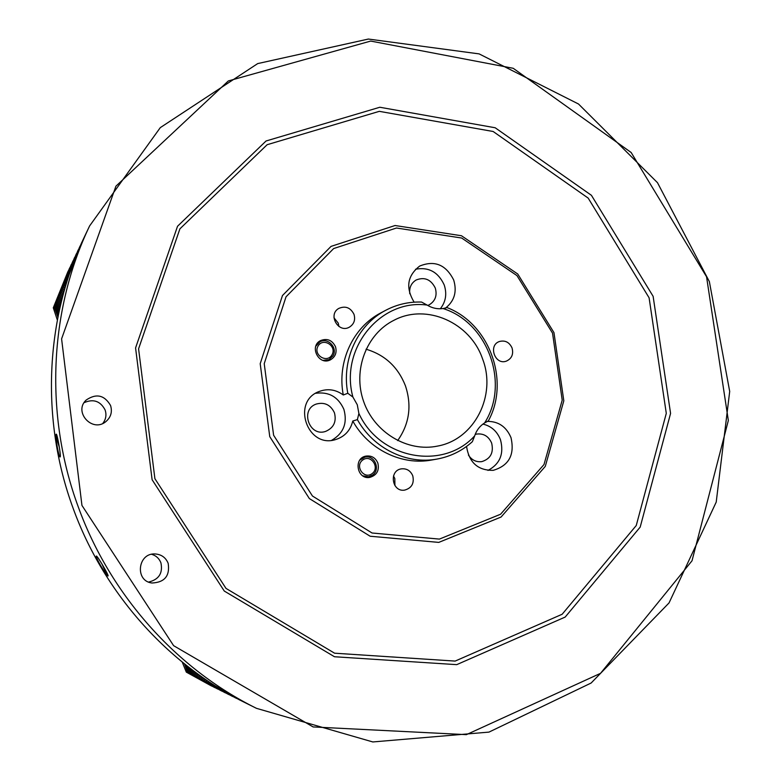 <?xml version="1.0" encoding="UTF-8"?>
<svg xmlns="http://www.w3.org/2000/svg" width="781" height="781" viewBox="0 0 781 781"><rect width="100%" height="100%" fill="white"/><g stroke="black" fill="none" stroke-linecap="round" stroke-linejoin="round"><path stroke-width="1.17" d="M333.975 317.779L338.271 323.168L338.905 326.478M393.487 475.98L394.815 478.509L394.922 485.616M488.32 420.949C510.305 381.128 489.511 323.9 447.113 307.616L443.042 308.544C487.861 322.436 509.993 383.364 484.63 422.911L488.32 420.949M357.386 419.612C373.425 448.538 407.067 464.841 437.243 459.023C450.578 456.534 462.284 450.754 472.368 441.695L474.672 435.857C443.325 470.65 379.908 459.423 358.889 413.471L357.386 419.612L352.778 421.027C350.405 430.516 344.665 436.696 335.557 439.596C307.314 448.753 291.196 401.512 319.146 391.496C327.708 388.323 335.752 389.485 343.289 394.991L347.799 393.282L352.905 397.051C339.452 348.316 380.757 298.693 427.109 305.068L421.574 302.052C408.941 301.651 397.002 304.385 385.775 310.262C357.659 324.711 341.268 359.865 347.799 393.282M343.289 394.991C336.826 361.935 353.071 327.151 380.923 312.839L385.775 310.262M437.243 459.023L431.825 459.999C401.942 465.759 368.642 449.641 352.778 421.027M412.749 475.756C414.428 483.341 411.704 488.135 404.578 490.126C391.916 492.264 388.674 470.484 401.405 468.854C406.706 468.346 410.494 470.65 412.749 475.756M512.053 347.965C513.683 354.242 511.77 358.635 506.313 361.144C494.949 365.44 487.881 345.192 499.459 341.492C505.161 340.067 509.358 342.224 512.053 347.965M353.998 314.333C355.57 319.878 354.047 324.144 349.429 327.132C338.378 333.692 327.503 314.538 338.817 308.407C345.466 305.615 350.532 307.587 353.998 314.333M335.479 346.686C337.089 352.504 335.4 356.897 330.402 359.856C318.931 365.977 308.856 346.315 320.542 340.594C327.161 338.056 332.14 340.086 335.479 346.686M377.828 462.996C379.507 470.406 376.872 475.19 369.921 477.367C357.19 480.022 353.08 458.31 365.879 456.104C371.444 455.372 375.427 457.666 377.828 462.996M553.963 332.599L517.744 274.004L461.464 235.745L395.059 225.514L331.037 246.396L282.468 295.53L260.2 363.682L269.757 436.638L309.354 498.571L370.135 536.235L438.766 542.395L501.08 517.032L545.284 466.384L563.814 400.819L553.963 332.599M552.538 333.145L516.954 275.586L461.669 238.029L396.484 228.013L333.663 248.553L286.031 296.8L264.222 363.673L273.614 435.251L312.449 496.013L372.059 533.003L439.4 539.095L500.572 514.24L543.996 464.539L562.213 400.155L552.538 333.145M649.089 297.776L666.291 413.354L636.251 525.515L562.164 614.247L455.138 661.087L334.58 653.199L225.992 588.396L154.902 478.685L138.579 348.804L179.903 228.853L267.141 144.71L379.312 111.341L493.143 131.491L588.181 198.101L649.089 297.776M653.121 296.321L670.576 413.413L640.195 527.087L565.18 617.068L456.729 664.651L334.473 656.743L224.274 591.051L152.11 479.729L135.572 347.926L177.541 226.246L266.077 140.98L379.82 107.251L495.174 127.762L591.432 195.318L653.121 296.321M96.385 556.052C97.469 555.76 109.33 576.095 108.042 575.968L107.983 575.968C106.431 576.193 94.716 556.199 96.346 556.062L96.385 556.052M103.043 423.341L104.078 422.209L103.424 423.165M60.166 456.914L60.147 456.934C58.77 457.881 54.797 434.88 56.193 434.187L56.232 434.168C57.179 433.24 61.25 456.582 60.166 456.914M81.946 505.414L61.592 338.866L115.92 186.181L228.345 80.931L370.692 41.071L513.234 68.298L631.155 152.5L706.551 276.767L728.341 420.49L692.015 560.787L600.53 673.339L466.384 734.648L313.142 726.945L173.607 645.662L81.946 505.414M110.551 405.466C112.503 411.938 110.892 417.376 105.689 421.76C92.226 432.859 73.258 411.831 86.183 400.048C96.258 393.204 104.381 395.001 110.551 405.466M168.159 563.286C170.073 575.851 164.674 582.421 151.953 583.007C134.586 581.035 137.72 552.772 155.116 553.954C161.384 554.403 165.738 557.507 168.159 563.286M352.905 397.051L357.278 404.753L358.889 413.471M474.672 435.857C476.547 430.243 479.866 425.938 484.63 422.911M443.042 308.544C437.458 309.305 432.147 308.153 427.109 305.068M482.56 358.889C496.794 395.206 474.623 439.391 437.692 446.058C407.614 452.453 374.236 432.586 363.546 401.239C352.582 369.979 366.543 333.731 394.151 320.181C426.611 303.008 470.367 322.699 482.56 358.889M256.48 708.338L245.224 702.734C168.013 664.651 103.922 593.287 73.121 508.275C40.378 419.514 45.269 318.511 84.211 237.297L89.6 225.943C49.31 309.95 44.253 414.682 78.217 506.762C110.17 594.946 176.604 668.946 256.48 708.338L372.81 741.95L488.965 732.109L591.139 683.024L669.044 602.922L716.216 502.095L729.698 391.437L709.363 281.609L657.485 182.686L578.506 104.01L479.114 53.889L368.368 39.05L257.701 63.593L160.3 127.625L89.6 225.943M487.237 421.389C498.385 421.281 506.313 426.69 510.989 437.614C514.884 454.757 508.968 465.661 493.221 470.338C478.011 470.572 469.117 462.606 466.55 446.449M414.145 302.169C405.446 287.75 407.291 275.722 419.661 266.077C434.568 259.995 445.912 264.642 453.693 280.008C457.178 291.694 454.425 301.075 445.434 308.153M366.045 349.205C384.887 354.818 398.007 367.002 405.407 385.746C411.977 405.612 409.4 423.898 397.666 440.601M102.78 423.458C105.943 419.358 106.724 414.857 105.103 409.947C100.407 401.053 93.408 398.632 84.094 402.674M148.624 582.06C158.924 579.551 163.024 573.147 160.925 562.837C159.207 558.503 156.122 555.652 151.651 554.295M487.979 470.426C500.035 463.963 504.194 453.712 500.455 439.654C497.106 431.258 491.249 426.065 482.912 424.093M468.424 455.079C471.714 460.068 476.156 462.254 481.74 461.639C490.556 458.886 493.856 452.697 491.649 443.071C488.574 436.198 483.537 433.201 476.527 434.09L475.16 434.461M331.661 440.318C343.562 433.377 347.633 423.048 343.884 409.342C338.222 396.846 328.791 391.496 315.612 393.302M334.444 412.798C330.607 404.783 324.535 401.873 316.227 404.07C299.787 409.547 309.208 437.145 325.56 431.424C333.712 427.91 336.67 421.701 334.444 412.798M440.308 308.778C445.814 301.808 447.113 293.861 444.213 284.948C438.229 272.032 428.662 266.799 415.502 269.25M427.734 305.449L429.12 304.863C435.31 301.085 437.36 295.472 435.271 288.023C430.917 279.383 424.522 276.708 416.097 280.018C411.226 283.083 409.117 287.672 409.771 293.754M189.734 668.028L192.302 675.077L217.655 689.018L193.844 675.838L191.491 669.366M59.727 308.485L56.818 300.519L71.012 265.12L56.095 302.013L59.249 310.643M215.146 687.768L190.779 674.325L187.987 666.681M58.79 312.81L55.383 303.487L69.812 267.658M196.822 673.339L198.589 678.172L224.577 692.464L200.209 678.962L198.628 674.647M61.787 299.816L59.805 294.378L74.322 258.14L59.044 295.94L61.25 301.983M221.941 691.156L196.988 677.381L195.035 672.021M60.733 304.151L58.292 297.483L73.063 260.795M204.134 678.513L205.188 681.423L231.85 696.086L206.897 682.262L205.989 679.782M64.101 291.108L62.939 287.916L77.807 250.799L62.138 289.556L63.505 293.295M229.077 694.699L203.509 680.593L202.279 677.234M62.919 295.472L61.348 291.186L76.479 253.591M211.671 683.56L212.139 684.839L239.494 699.883L213.926 685.718L213.594 684.8M66.688 282.351L66.239 281.121L81.468 243.076L65.399 282.849L66.014 284.548M236.584 698.439L210.362 683.971L209.757 682.311M65.36 286.734L64.569 284.557L80.082 246.025M215.527 686.03L244.346 702.295M83.792 238.185L67.088 279.364L67.371 280.145M81.468 243.076L81.946 242.09M240.48 700.372L239.494 699.883M207.873 681.052L208.615 683.102L235.618 697.96M79.613 246.991L63.749 286.246L64.725 288.921M77.807 250.799L78.256 249.852M232.787 696.545L231.85 696.086M200.453 675.946L201.849 679.773L228.169 694.25M76.04 254.508L60.576 292.787L62.343 297.639M74.322 258.14L74.751 257.242M225.465 692.903L224.577 692.464M193.258 670.703L195.406 676.6L221.072 690.716M72.643 261.674L57.55 299.016L60.225 306.318M71.012 265.12L71.422 264.261M186.259 665.324L189.275 673.583L214.316 687.358M69.411 268.488L54.68 304.941L58.341 314.968M211.866 686.138L187.782 672.851L184.541 663.957M57.901 317.125L53.977 306.377L68.24 270.968M187.782 672.851L186.317 672.129L182.256 662.122M57.345 320.005L53.293 307.802L67.849 271.778M211.055 685.738L186.317 672.129M53.293 307.802L53.977 306.377M67.088 279.364L68.093 277.89M217.518 687.28L243.467 701.865M83.372 239.074L67.947 277.587M217.587 687.514L215.741 686.616M210.362 683.971L208.615 683.102M63.749 286.246L64.569 284.557M65.399 282.849L66.239 281.121M213.926 685.718L212.139 684.839M203.509 680.593L201.849 679.773M60.576 292.787L61.348 291.186M62.138 289.556L62.939 287.916M206.897 682.262L205.188 681.423M196.988 677.381L195.406 676.6M57.55 299.016L58.292 297.483M59.044 295.94L59.805 294.378M200.209 678.962L198.589 678.172M190.779 674.325L189.275 673.583M54.68 304.941L55.383 303.487M56.095 302.013L56.818 300.519M193.844 675.838L192.302 675.077M59.336 447.288L56.417 437.741L56.437 437.057L57.745 438.785M106.236 571.546L106.343 573.625L101.989 564.048M362.745 475.824L368.573 476.771L372.449 475.151C380.923 469.645 374.558 454.562 364.854 457.158L359.777 460.175M372 473.696C363.78 479.749 354.457 465.827 362.804 459.95C371.043 453.956 380.298 467.809 372 473.696M323.041 360.383L328.957 359.66L332.97 355.892C338.036 347.935 327.854 337.041 319.849 341.883L315.797 346.256M332.013 354.808C327.024 363.77 312.859 354.964 318.033 346.09C323.07 337.158 337.148 345.973 332.013 354.808M56.437 437.057L57.033 435.847M106.343 573.625L107.544 574.162M365.928 477.211L368.573 476.771M362.228 457.715L364.854 457.158M326.536 360.832L328.957 359.66M317.486 343.162L319.849 341.883"/></g></svg>
